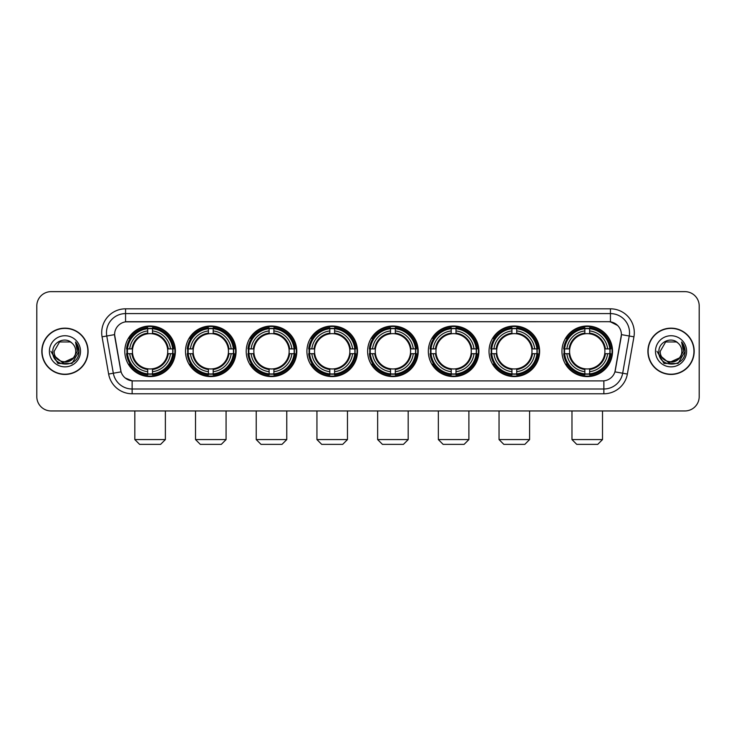 <?xml version="1.0" encoding="UTF-8"?>
<svg xmlns="http://www.w3.org/2000/svg" width="736" height="736" viewBox="0 0 736 736"><rect width="100%" height="100%" fill="white"/><g stroke="black" fill="none" stroke-linecap="round" stroke-linejoin="round"><path stroke-width="1.1" d="M367.623 351.293A25.291 25.291 0 0 0 392.914 376.593A25.291 25.291 0 0 0 418.204 351.293A25.291 25.291 0 0 0 392.914 326.002A25.291 25.291 0 0 0 367.623 351.293M185.509 351.293A25.291 25.291 0 0 0 210.8 376.593A25.291 25.291 0 0 0 236.09 351.293A25.291 25.291 0 0 0 210.8 326.002A25.291 25.291 0 0 0 185.509 351.293M246.21 351.293A25.291 25.291 0 0 0 271.501 376.593A25.291 25.291 0 0 0 296.801 351.293A25.291 25.291 0 0 0 271.501 326.002A25.291 25.291 0 0 0 246.21 351.293M306.912 351.293A25.291 25.291 0 0 0 332.212 376.593A25.291 25.291 0 0 0 357.503 351.293A25.291 25.291 0 0 0 332.212 326.002A25.291 25.291 0 0 0 306.912 351.293M428.324 351.293A25.291 25.291 0 0 0 453.615 376.593A25.291 25.291 0 0 0 478.906 351.293A25.291 25.291 0 0 0 453.615 326.002A25.291 25.291 0 0 0 428.324 351.293M489.026 351.293A25.291 25.291 0 0 0 514.317 376.593A25.291 25.291 0 0 0 539.617 351.293A25.291 25.291 0 0 0 514.317 326.002A25.291 25.291 0 0 0 489.026 351.293M561.945 351.293A25.291 25.291 0 0 0 587.245 376.593A25.291 25.291 0 0 0 612.536 351.293A25.291 25.291 0 0 0 587.245 326.002A25.291 25.291 0 0 0 561.945 351.293M124.798 351.293A25.291 25.291 0 0 0 150.098 376.593A25.291 25.291 0 0 0 175.389 351.293A25.291 25.291 0 0 0 150.098 326.002A25.291 25.291 0 0 0 124.798 351.293M108.634 374.054L102.065 336.83A23.865 23.865 0 0 1 125.562 308.826L610.438 308.826A23.865 23.865 0 0 1 633.935 336.83L627.366 374.054A23.865 23.865 0 0 1 603.87 393.769L132.13 393.769A23.865 23.865 0 0 1 108.634 374.054L113.326 373.226L106.766 336.002A19.09 19.09 0 0 1 125.562 313.591L610.438 313.591A19.09 19.09 0 0 1 629.234 336.002L622.674 373.226A19.09 19.09 0 0 1 603.87 388.994L132.13 388.994A19.09 19.09 0 0 1 113.326 373.226L121.072 371.855L114.586 334.622A12.889 12.889 0 0 0 114.788 336.83L120.676 370.236A12.889 12.889 0 0 0 133.363 380.889L602.637 380.889A12.889 12.889 0 0 0 615.324 370.236L621.212 336.83A12.889 12.889 0 0 0 608.525 321.706L127.475 321.706A12.889 12.889 0 0 0 114.586 334.595L114.733 332.681M127.07 353.685A23.147 23.147 0 0 1 127.07 348.91M564.218 353.685A23.147 23.147 0 0 1 564.218 348.91M491.298 353.685A23.147 23.147 0 0 1 491.298 348.91M430.597 353.685A23.147 23.147 0 0 1 430.597 348.91M309.184 353.685A23.147 23.147 0 0 1 309.184 348.91M248.483 353.685A23.147 23.147 0 0 1 248.483 348.91M187.781 353.685A23.147 23.147 0 0 1 187.781 348.91M369.886 353.685A23.147 23.147 0 0 1 369.886 348.91M41.814 351.293A23.147 23.147 0 0 0 64.961 374.44A23.147 23.147 0 0 0 88.099 351.293A23.147 23.147 0 0 0 64.961 328.155A23.147 23.147 0 0 0 41.814 351.293M647.901 351.293A23.147 23.147 0 0 0 671.039 374.44A23.147 23.147 0 0 0 694.186 351.293A23.147 23.147 0 0 0 671.039 328.155A23.147 23.147 0 0 0 647.901 351.293M125.562 308.826L125.562 321.853L608.525 321.706L610.438 321.853L617.633 325.478M602.637 380.889L133.363 380.889M132.13 393.769L132.13 380.825L125.249 378.01M633.935 336.83L621.414 334.622L614.928 371.855L627.366 374.054M699.2 305.955A14.315 14.315 0 0 0 684.885 291.64L51.115 291.64A14.315 14.315 0 0 0 36.8 305.955L36.8 396.63A14.315 14.315 0 0 0 51.115 410.955L684.885 410.955A14.315 14.315 0 0 0 699.2 396.63L699.2 305.955L699.2 396.63M36.8 305.955L36.8 396.63M684.885 291.64L51.115 291.64M51.115 410.955L684.885 410.955M87.86 351.293A22.908 22.908 0 0 0 64.961 328.394A22.908 22.908 0 0 0 42.053 351.293A22.908 22.908 0 0 0 64.961 374.201A22.908 22.908 0 0 0 87.86 351.293M73.913 357.65L62.661 362.747L53.112 354.798M75.744 351.293C76.406 365.212 53.507 365.212 54.17 351.293L59.561 341.955L70.352 341.955L72.027 343.151C65.403 336.214 52.661 341.927 52.78 351.293C51.566 367.945 78.559 368.386 79 352.102L79.019 351.293C78.982 347.76 77.804 344.65 75.495 341.973L77.354 351.293L73.223 358.23A10.782 10.782 0 0 0 75.744 351.293C76.406 365.212 53.507 365.212 54.17 351.293L59.561 341.955L70.352 341.955L72.027 343.151L70.352 341.955L59.561 341.955L54.17 351.293C53.507 365.212 76.406 365.212 75.744 351.293A10.782 10.782 0 0 0 72.027 343.151M73.223 358.23C67.5 365.967 53.608 361.017 54.17 351.293M49.395 351.293A15.557 15.557 0 0 0 64.961 366.859A15.557 15.557 0 0 0 80.518 351.293A15.557 15.557 0 0 0 64.961 335.736A15.557 15.557 0 0 0 49.395 351.293M75.495 341.973L79.019 351.707L78.366 347.033L79.019 351.707L78.366 347.033L79.019 351.707L75.596 342.093L79.019 351.707L75.596 342.093L79.019 351.293L71.99 363.483L57.923 363.483L50.894 351.293M75.596 342.093L79.019 351.716M693.947 351.293A22.908 22.908 0 0 0 671.039 328.394A22.908 22.908 0 0 0 648.14 351.293A22.908 22.908 0 0 0 671.039 374.201A22.908 22.908 0 0 0 693.947 351.293M680 357.65L668.748 362.747L659.198 354.798M681.83 351.293C682.493 365.212 659.594 365.212 660.256 351.293L665.648 341.955L676.439 341.955L678.104 343.151C671.49 336.214 658.748 341.927 658.867 351.293C657.653 367.945 684.646 368.386 685.087 352.102L685.106 351.293C685.069 347.76 683.891 344.65 681.582 341.973L683.44 351.293L679.31 358.23A10.782 10.782 0 0 0 681.83 351.293C682.493 365.212 659.594 365.212 660.256 351.293L665.648 341.955L676.439 341.955L678.104 343.151L676.439 341.955L665.648 341.955L660.256 351.293C659.594 365.212 682.493 365.212 681.83 351.293A10.782 10.782 0 0 0 678.104 343.151M679.31 358.23C673.587 365.967 659.695 361.017 660.256 351.293M655.482 351.293A15.557 15.557 0 0 0 671.039 366.859A15.557 15.557 0 0 0 686.605 351.293A15.557 15.557 0 0 0 671.039 335.736A15.557 15.557 0 0 0 655.482 351.293M681.582 341.973L685.106 351.707L684.452 347.033L685.106 351.707L684.452 347.033L685.106 351.707L681.683 342.093L685.106 351.707L681.683 342.093L685.106 351.293L678.077 363.483L664.01 363.483L656.981 351.293M681.683 342.093L685.106 351.716M160.595 444.36L139.592 444.36L134.826 439.585L165.37 439.585L160.595 444.36M152.481 373.888L152.481 374.845A23.672 23.672 0 0 0 173.65 353.685L172.684 353.685A22.715 22.715 0 0 1 152.481 373.888L152.481 371.68A20.525 20.525 0 0 0 170.476 353.685L167.587 353.685A17.655 17.655 0 0 0 152.481 333.804L152.481 328.707A22.715 22.715 0 0 1 172.684 348.91L173.65 348.91A23.672 23.672 0 0 0 152.481 327.75L152.481 328.707M127.503 353.685L126.546 353.685A23.672 23.672 0 0 0 147.706 374.845L147.706 373.888A22.715 22.715 0 0 1 127.503 353.685L129.711 353.685A20.525 20.525 0 0 0 147.706 371.68L147.706 368.791A17.655 17.655 0 0 0 167.587 353.685L168.296 353.685A18.354 18.354 0 0 1 152.481 369.5L152.481 371.68M147.706 328.707L147.706 327.75A23.672 23.672 0 0 0 126.546 348.91L127.503 348.91A22.715 22.715 0 0 1 147.706 328.707L147.706 330.915A20.525 20.525 0 0 0 129.711 348.91L132.6 348.91A17.655 17.655 0 0 0 147.706 368.791L147.706 369.5A18.354 18.354 0 0 1 131.891 353.685L129.711 353.685M127.549 353.685A22.669 22.669 0 0 1 127.549 348.91M152.481 328.753A22.669 22.669 0 0 0 147.706 328.753M172.638 348.91A22.669 22.669 0 0 1 172.638 353.685M172.684 348.91L170.476 348.91A20.525 20.525 0 0 0 152.481 330.915M170.476 353.685L172.684 353.685M147.706 371.68L147.706 373.888M167.587 348.91L170.476 348.91M152.481 368.819L152.481 369.5M147.706 368.791A17.655 17.655 0 0 1 132.6 353.685L131.891 353.685M152.481 373.842A22.669 22.669 0 0 1 147.706 373.842M129.711 348.91L127.503 348.91M147.706 333.767L147.706 330.915M152.481 333.804A17.655 17.655 0 0 0 132.6 348.91L131.891 348.91A18.354 18.354 0 0 1 147.706 333.095M152.481 333.776L152.481 333.095A18.354 18.354 0 0 1 168.296 348.91M130.235 338.413L128.883 338.413A24.812 24.812 0 0 1 174.91 351.293A24.812 24.812 0 0 1 128.883 364.182L130.235 364.182M221.297 444.36L200.302 444.36L195.528 439.585L226.072 439.585L221.297 444.36M213.182 373.888L213.182 374.845A23.672 23.672 0 0 0 234.352 353.685L233.386 353.685A22.715 22.715 0 0 1 213.182 373.888L213.182 371.68A20.525 20.525 0 0 0 231.178 353.685L228.298 353.685A17.655 17.655 0 0 0 213.182 333.804L213.182 328.707A22.715 22.715 0 0 1 233.386 348.91L234.352 348.91A23.672 23.672 0 0 0 213.182 327.75L213.182 328.707M188.204 353.685L187.248 353.685A23.672 23.672 0 0 0 208.417 374.845L208.417 373.888A22.715 22.715 0 0 1 188.204 353.685L190.422 353.685A20.525 20.525 0 0 0 208.417 371.68L208.417 368.791A17.655 17.655 0 0 0 228.298 353.685L228.997 353.685A18.354 18.354 0 0 1 213.182 369.5L213.182 371.68M208.417 328.707L208.417 327.75A23.672 23.672 0 0 0 187.248 348.91L188.204 348.91A22.715 22.715 0 0 1 208.417 328.707L208.417 330.915A20.525 20.525 0 0 0 190.422 348.91L193.301 348.91A17.655 17.655 0 0 0 208.417 368.791L208.417 369.5A18.354 18.354 0 0 1 192.602 353.685L190.422 353.685M188.26 353.685A22.669 22.669 0 0 1 188.26 348.91M213.182 328.753A22.669 22.669 0 0 0 208.417 328.753M233.34 348.91A22.669 22.669 0 0 1 233.34 353.685M233.386 348.91L231.178 348.91A20.525 20.525 0 0 0 213.182 330.915M231.178 353.685L233.386 353.685M208.417 371.68L208.417 373.888M228.298 348.91L231.178 348.91M213.182 368.819L213.182 369.5M208.417 368.791A17.655 17.655 0 0 1 193.301 353.685L192.602 353.685M213.182 373.842A22.669 22.669 0 0 1 208.417 373.842M190.422 348.91L188.204 348.91M208.417 333.767L208.417 330.915M213.182 333.804A17.655 17.655 0 0 0 193.301 348.91L192.602 348.91A18.354 18.354 0 0 1 208.417 333.095M213.182 333.776L213.182 333.095A18.354 18.354 0 0 1 228.997 348.91M190.946 338.413L189.594 338.413A24.812 24.812 0 0 1 235.612 351.293A24.812 24.812 0 0 1 189.594 364.182L190.946 364.182M281.998 444.36L261.004 444.36L256.229 439.585L286.773 439.585L281.998 444.36M273.893 373.888L273.893 374.845A23.672 23.672 0 0 0 295.053 353.685L294.096 353.685A22.715 22.715 0 0 1 273.893 373.888L273.893 371.68A20.525 20.525 0 0 0 291.888 353.685L289 353.685A17.655 17.655 0 0 0 273.893 333.804L273.893 328.707A22.715 22.715 0 0 1 294.096 348.91L295.053 348.91A23.672 23.672 0 0 0 273.893 327.75L273.893 328.707M248.915 353.685L247.949 353.685A23.672 23.672 0 0 0 269.118 374.845L269.118 373.888A22.715 22.715 0 0 1 248.915 353.685L251.123 353.685A20.525 20.525 0 0 0 269.118 371.68L269.118 368.791A17.655 17.655 0 0 0 289 353.685L289.708 353.685A18.354 18.354 0 0 1 273.893 369.5L273.893 371.68M269.118 328.707L269.118 327.75A23.672 23.672 0 0 0 247.949 348.91L248.915 348.91A22.715 22.715 0 0 1 269.118 328.707L269.118 330.915A20.525 20.525 0 0 0 251.123 348.91L254.012 348.91A17.655 17.655 0 0 0 269.118 368.791L269.118 369.5A18.354 18.354 0 0 1 253.304 353.685L251.123 353.685M248.961 353.685A22.669 22.669 0 0 1 248.961 348.91M273.893 328.753A22.669 22.669 0 0 0 269.118 328.753M294.05 348.91A22.669 22.669 0 0 1 294.05 353.685M294.096 348.91L291.888 348.91A20.525 20.525 0 0 0 273.893 330.915M291.888 353.685L294.096 353.685M269.118 371.68L269.118 373.888M289 348.91L291.888 348.91M273.893 368.819L273.893 369.5M269.118 368.791A17.655 17.655 0 0 1 254.012 353.685L253.304 353.685M273.893 373.842A22.669 22.669 0 0 1 269.118 373.842M251.123 348.91L248.915 348.91M269.118 333.767L269.118 330.915M273.893 333.804A17.655 17.655 0 0 0 254.012 348.91L253.304 348.91A18.354 18.354 0 0 1 269.118 333.095M273.893 333.776L273.893 333.095A18.354 18.354 0 0 1 289.708 348.91M251.648 338.413L250.295 338.413A24.812 24.812 0 0 1 296.323 351.293A24.812 24.812 0 0 1 250.295 364.182L251.648 364.182M342.709 444.36L321.706 444.36L316.94 439.585L347.475 439.585L342.709 444.36M334.595 373.888L334.595 374.845A23.672 23.672 0 0 0 355.755 353.685L354.798 353.685A22.715 22.715 0 0 1 334.595 373.888L334.595 371.68A20.525 20.525 0 0 0 352.59 353.685L349.701 353.685A17.655 17.655 0 0 0 334.595 333.804L334.595 328.707A22.715 22.715 0 0 1 354.798 348.91L355.755 348.91A23.672 23.672 0 0 0 334.595 327.75L334.595 328.707M309.617 353.685L308.66 353.685A23.672 23.672 0 0 0 329.82 374.845L329.82 373.888A22.715 22.715 0 0 1 309.617 353.685L311.825 353.685A20.525 20.525 0 0 0 329.82 371.68L329.82 368.791A17.655 17.655 0 0 0 349.701 353.685L350.41 353.685A18.354 18.354 0 0 1 334.595 369.5L334.595 371.68M329.82 328.707L329.82 327.75A23.672 23.672 0 0 0 308.66 348.91L309.617 348.91A22.715 22.715 0 0 1 329.82 328.707L329.82 330.915A20.525 20.525 0 0 0 311.825 348.91L314.714 348.91A17.655 17.655 0 0 0 329.82 368.791L329.82 369.5A18.354 18.354 0 0 1 314.005 353.685L311.825 353.685M309.663 353.685A22.669 22.669 0 0 1 309.663 348.91M334.595 328.753A22.669 22.669 0 0 0 329.82 328.753M354.752 348.91A22.669 22.669 0 0 1 354.752 353.685M354.798 348.91L352.59 348.91A20.525 20.525 0 0 0 334.595 330.915M352.59 353.685L354.798 353.685M329.82 371.68L329.82 373.888M349.701 348.91L352.59 348.91M334.595 368.819L334.595 369.5M329.82 368.791A17.655 17.655 0 0 1 314.714 353.685L314.005 353.685M334.595 373.842A22.669 22.669 0 0 1 329.82 373.842M311.825 348.91L309.617 348.91M329.82 333.767L329.82 330.915M334.595 333.804A17.655 17.655 0 0 0 314.714 348.91L314.005 348.91A18.354 18.354 0 0 1 329.82 333.095M334.595 333.776L334.595 333.095A18.354 18.354 0 0 1 350.41 348.91M312.349 338.413L310.997 338.413A24.812 24.812 0 0 1 357.024 351.293A24.812 24.812 0 0 1 310.997 364.182L312.349 364.182M403.411 444.36L382.416 444.36L377.642 439.585L408.186 439.585L403.411 444.36M395.296 373.888L395.296 374.845A23.672 23.672 0 0 0 416.466 353.685L415.5 353.685A22.715 22.715 0 0 1 395.296 373.888L395.296 371.68A20.525 20.525 0 0 0 413.292 353.685L410.403 353.685A17.655 17.655 0 0 0 395.296 333.804L395.296 328.707A22.715 22.715 0 0 1 415.5 348.91L416.466 348.91A23.672 23.672 0 0 0 395.296 327.75L395.296 328.707M370.318 353.685L369.362 353.685A23.672 23.672 0 0 0 390.522 374.845L390.522 373.888A22.715 22.715 0 0 1 370.318 353.685L372.526 353.685A20.525 20.525 0 0 0 390.522 371.68L390.522 368.791A17.655 17.655 0 0 0 410.403 353.685L411.111 353.685A18.354 18.354 0 0 1 395.296 369.5L395.296 371.68M390.522 328.707L390.522 327.75A23.672 23.672 0 0 0 369.362 348.91L370.318 348.91A22.715 22.715 0 0 1 390.522 328.707L390.522 330.915A20.525 20.525 0 0 0 372.526 348.91L375.415 348.91A17.655 17.655 0 0 0 390.522 368.791L390.522 369.5A18.354 18.354 0 0 1 374.707 353.685L372.526 353.685M370.364 353.685A22.669 22.669 0 0 1 370.364 348.91M395.296 328.753A22.669 22.669 0 0 0 390.522 328.753M415.454 348.91A22.669 22.669 0 0 1 415.454 353.685M415.5 348.91L413.292 348.91A20.525 20.525 0 0 0 395.296 330.915M413.292 353.685L415.5 353.685M390.522 371.68L390.522 373.888M410.403 348.91L413.292 348.91M395.296 368.819L395.296 369.5M390.522 368.791A17.655 17.655 0 0 1 375.415 353.685L374.707 353.685M395.296 373.842A22.669 22.669 0 0 1 390.522 373.842M372.526 348.91L370.318 348.91M390.522 333.767L390.522 330.915M395.296 333.804A17.655 17.655 0 0 0 375.415 348.91L374.707 348.91A18.354 18.354 0 0 1 390.522 333.095M395.296 333.776L395.296 333.095A18.354 18.354 0 0 1 411.111 348.91M373.051 338.413L371.698 338.413A24.812 24.812 0 0 1 417.726 351.293A24.812 24.812 0 0 1 371.698 364.182L373.051 364.182M464.112 444.36L443.118 444.36L438.343 439.585L468.887 439.585L464.112 444.36M455.998 373.888L455.998 374.845A23.672 23.672 0 0 0 477.167 353.685L476.21 353.685A22.715 22.715 0 0 1 455.998 373.888L455.998 371.68A20.525 20.525 0 0 0 473.993 353.685L471.114 353.685A17.655 17.655 0 0 0 455.998 333.804L455.998 328.707A22.715 22.715 0 0 1 476.21 348.91L477.167 348.91A23.672 23.672 0 0 0 455.998 327.75L455.998 328.707M431.029 353.685L430.063 353.685A23.672 23.672 0 0 0 451.232 374.845L451.232 373.888A22.715 22.715 0 0 1 431.029 353.685L433.237 353.685A20.525 20.525 0 0 0 451.232 371.68L451.232 368.791A17.655 17.655 0 0 0 471.114 353.685L471.813 353.685A18.354 18.354 0 0 1 455.998 369.5L455.998 371.68M451.232 328.707L451.232 327.75A23.672 23.672 0 0 0 430.063 348.91L431.029 348.91A22.715 22.715 0 0 1 451.232 328.707L451.232 330.915A20.525 20.525 0 0 0 433.237 348.91L436.117 348.91A17.655 17.655 0 0 0 451.232 368.791L451.232 369.5A18.354 18.354 0 0 1 435.418 353.685L433.237 353.685M431.075 353.685A22.669 22.669 0 0 1 431.075 348.91M455.998 328.753A22.669 22.669 0 0 0 451.232 328.753M476.155 348.91A22.669 22.669 0 0 1 476.155 353.685M476.21 348.91L473.993 348.91A20.525 20.525 0 0 0 455.998 330.915M473.993 353.685L476.21 353.685M451.232 371.68L451.232 373.888M471.114 348.91L473.993 348.91M455.998 368.819L455.998 369.5M451.232 368.791A17.655 17.655 0 0 1 436.117 353.685L435.418 353.685M455.998 373.842A22.669 22.669 0 0 1 451.232 373.842M433.237 348.91L431.029 348.91M451.232 333.767L451.232 330.915M455.998 333.804A17.655 17.655 0 0 0 436.117 348.91L435.418 348.91A18.354 18.354 0 0 1 451.232 333.095M455.998 333.776L455.998 333.095A18.354 18.354 0 0 1 471.813 348.91M433.762 338.413L432.409 338.413A24.812 24.812 0 0 1 478.428 351.293A24.812 24.812 0 0 1 432.409 364.182L433.762 364.182M524.823 444.36L503.82 444.36L499.045 439.585L529.589 439.585L524.823 444.36M516.709 373.888L516.709 374.845A23.672 23.672 0 0 0 537.869 353.685L536.912 353.685A22.715 22.715 0 0 1 516.709 373.888L516.709 371.68A20.525 20.525 0 0 0 534.704 353.685L531.815 353.685A17.655 17.655 0 0 0 516.709 333.804L516.709 328.707A22.715 22.715 0 0 1 536.912 348.91L537.869 348.91A23.672 23.672 0 0 0 516.709 327.75L516.709 328.707M491.731 353.685L490.774 353.685A23.672 23.672 0 0 0 511.934 374.845L511.934 373.888A22.715 22.715 0 0 1 491.731 353.685L493.939 353.685A20.525 20.525 0 0 0 511.934 371.68L511.934 368.791A17.655 17.655 0 0 0 531.815 353.685L532.524 353.685A18.354 18.354 0 0 1 516.709 369.5L516.709 371.68M511.934 328.707L511.934 327.75A23.672 23.672 0 0 0 490.774 348.91L491.731 348.91A22.715 22.715 0 0 1 511.934 328.707L511.934 330.915A20.525 20.525 0 0 0 493.939 348.91L496.828 348.91A17.655 17.655 0 0 0 511.934 368.791L511.934 369.5A18.354 18.354 0 0 1 496.119 353.685L493.939 353.685M491.777 353.685A22.669 22.669 0 0 1 491.777 348.91M516.709 328.753A22.669 22.669 0 0 0 511.934 328.753M536.866 348.91A22.669 22.669 0 0 1 536.866 353.685M536.912 348.91L534.704 348.91A20.525 20.525 0 0 0 516.709 330.915M534.704 353.685L536.912 353.685M511.934 371.68L511.934 373.888M531.815 348.91L534.704 348.91M516.709 368.819L516.709 369.5M511.934 368.791A17.655 17.655 0 0 1 496.828 353.685L496.119 353.685M516.709 373.842A22.669 22.669 0 0 1 511.934 373.842M493.939 348.91L491.731 348.91M511.934 333.767L511.934 330.915M516.709 333.804A17.655 17.655 0 0 0 496.828 348.91L496.119 348.91A18.354 18.354 0 0 1 511.934 333.095M516.709 333.776L516.709 333.095A18.354 18.354 0 0 1 532.524 348.91M494.463 338.413L493.111 338.413A24.812 24.812 0 0 1 539.138 351.293A24.812 24.812 0 0 1 493.111 364.182L494.463 364.182M597.742 444.36L576.739 444.36L571.973 439.585L602.508 439.585L597.742 444.36M589.628 373.888L589.628 374.845A23.672 23.672 0 0 0 610.788 353.685L609.831 353.685A22.715 22.715 0 0 1 589.628 373.888L589.628 371.68A20.525 20.525 0 0 0 607.623 353.685L604.734 353.685A17.655 17.655 0 0 0 589.628 333.804L589.628 328.707A22.715 22.715 0 0 1 609.831 348.91L610.788 348.91A23.672 23.672 0 0 0 589.628 327.75L589.628 328.707M564.65 353.685L563.693 353.685A23.672 23.672 0 0 0 584.853 374.845L584.853 373.888A22.715 22.715 0 0 1 564.65 353.685L566.858 353.685A20.525 20.525 0 0 0 584.853 371.68L584.853 368.791A17.655 17.655 0 0 0 604.734 353.685L605.443 353.685A18.354 18.354 0 0 1 589.628 369.5L589.628 371.68M584.853 328.707L584.853 327.75A23.672 23.672 0 0 0 563.693 348.91L564.65 348.91A22.715 22.715 0 0 1 584.853 328.707L584.853 330.915A20.525 20.525 0 0 0 566.858 348.91L569.747 348.91A17.655 17.655 0 0 0 584.853 368.791L584.853 369.5A18.354 18.354 0 0 1 569.038 353.685L566.858 353.685M564.696 353.685A22.669 22.669 0 0 1 564.696 348.91M589.628 328.753A22.669 22.669 0 0 0 584.853 328.753M609.785 348.91A22.669 22.669 0 0 1 609.785 353.685M609.831 348.91L607.623 348.91A20.525 20.525 0 0 0 589.628 330.915M607.623 353.685L609.831 353.685M584.853 371.68L584.853 373.888M604.734 348.91L607.623 348.91M589.628 368.819L589.628 369.5M584.853 368.791A17.655 17.655 0 0 1 569.747 353.685L569.038 353.685M589.628 373.842A22.669 22.669 0 0 1 584.853 373.842M566.858 348.91L564.65 348.91M584.853 333.767L584.853 330.915M589.628 333.804A17.655 17.655 0 0 0 569.747 348.91L569.038 348.91A18.354 18.354 0 0 1 584.853 333.095M589.628 333.776L589.628 333.095A18.354 18.354 0 0 1 605.443 348.91M567.382 338.413L566.03 338.413A24.812 24.812 0 0 1 612.058 351.293A24.812 24.812 0 0 1 566.03 364.182L567.382 364.182M610.438 308.826L610.438 321.853M102.065 336.83L106.766 336.002A19.09 19.09 0 0 1 106.472 332.681M106.766 336.002L114.586 334.622M603.87 380.825L603.87 393.769M152.481 368.791A17.655 17.655 0 0 0 167.587 353.685M147.706 374.054A22.88 22.88 0 0 0 152.481 374.054M172.85 353.685A22.88 22.88 0 0 0 172.85 348.91M152.481 328.541A22.88 22.88 0 0 0 147.706 328.541M213.182 368.791A17.655 17.655 0 0 0 228.298 353.685M208.417 374.054A22.88 22.88 0 0 0 213.182 374.054M233.56 353.685A22.88 22.88 0 0 0 233.56 348.91M213.182 328.541A22.88 22.88 0 0 0 208.417 328.541M273.893 368.791A17.655 17.655 0 0 0 289 353.685M269.118 374.054A22.88 22.88 0 0 0 273.893 374.054M294.262 353.685A22.88 22.88 0 0 0 294.262 348.91M273.893 328.541A22.88 22.88 0 0 0 269.118 328.541M334.595 368.791A17.655 17.655 0 0 0 349.701 353.685M329.82 374.054A22.88 22.88 0 0 0 334.595 374.054M354.964 353.685A22.88 22.88 0 0 0 354.964 348.91M334.595 328.541A22.88 22.88 0 0 0 329.82 328.541M395.296 368.791A17.655 17.655 0 0 0 410.403 353.685M390.522 374.054A22.88 22.88 0 0 0 395.296 374.054M415.665 353.685A22.88 22.88 0 0 0 415.665 348.91M395.296 328.541A22.88 22.88 0 0 0 390.522 328.541M455.998 368.791A17.655 17.655 0 0 0 471.114 353.685M451.232 374.054A22.88 22.88 0 0 0 455.998 374.054M476.376 353.685A22.88 22.88 0 0 0 476.376 348.91M455.998 328.541A22.88 22.88 0 0 0 451.232 328.541M516.709 368.791A17.655 17.655 0 0 0 531.815 353.685M511.934 374.054A22.88 22.88 0 0 0 516.709 374.054M537.078 353.685A22.88 22.88 0 0 0 537.078 348.91M516.709 328.541A22.88 22.88 0 0 0 511.934 328.541M589.628 368.791A17.655 17.655 0 0 0 604.734 353.685M584.853 374.054A22.88 22.88 0 0 0 589.628 374.054M609.997 353.685A22.88 22.88 0 0 0 609.997 348.91M589.628 328.541A22.88 22.88 0 0 0 584.853 328.541M165.37 410.955L165.37 439.585M134.826 410.955L134.826 439.585M226.072 410.955L226.072 439.585M195.528 410.955L195.528 439.585M286.773 410.955L286.773 439.585M256.229 410.955L256.229 439.585M347.475 410.955L347.475 439.585M316.94 410.955L316.94 439.585M408.186 410.955L408.186 439.585M377.642 410.955L377.642 439.585M468.887 410.955L468.887 439.585M438.343 410.955L438.343 439.585M529.589 410.955L529.589 439.585M499.045 410.955L499.045 439.585M602.508 410.955L602.508 439.585M571.973 410.955L571.973 439.585"/></g></svg>
